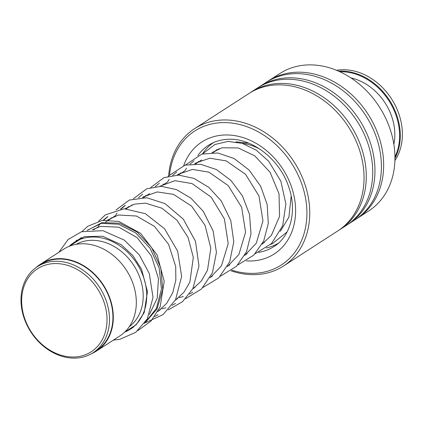 <?xml version="1.0" encoding="UTF-8"?>
<svg xmlns="http://www.w3.org/2000/svg" width="423" height="423" viewBox="0 0 423 423"><rect width="100%" height="100%" fill="white"/><g stroke="black" fill="none" stroke-linecap="round" stroke-linejoin="round"><path stroke-width="0.63" d="M106.305 311.154A49.438 39.535 -122.9 0 0 56.513 263.561A49.438 39.535 -122.9 0 0 22.366 309.425A49.438 39.535 -122.9 0 0 72.153 357.017A49.438 39.535 -122.9 0 0 106.305 311.154M108.753 310.598A51.246 40.983 -122.9 0 0 37.425 266.664A51.246 40.983 -122.9 0 0 21.742 308.801A51.246 40.983 -122.9 0 0 93.071 352.734A51.246 40.983 -122.9 0 0 108.753 310.598M93.071 352.734L96.502 350.519A51.246 40.983 -122.9 0 0 112.185 308.378A51.246 40.983 -122.9 0 0 40.857 264.444L37.425 266.664M124.642 332.134A51.675 41.327 -122.9 0 0 130.173 329.258A51.675 41.327 -122.9 0 0 145.988 286.768A51.675 41.327 -122.9 0 0 74.062 242.464A51.675 41.327 -122.9 0 0 69.166 246.323M129.301 326.651A49.094 39.26 -122.9 0 0 142.493 287.566A49.094 39.26 -122.9 0 0 76.082 244.33M91.854 353.485A51.675 41.327 -122.9 0 0 96.735 350.879L119.751 335.999A51.675 41.327 -122.9 0 0 135.566 293.504A51.675 41.327 -122.9 0 0 63.635 249.205L40.619 264.084A51.675 41.327 -122.9 0 0 36.241 267.463M96.735 350.879A51.675 41.327 -122.9 0 0 112.55 308.383A51.675 41.327 -122.9 0 0 40.619 264.084M231.894 270.186A79.757 63.778 -122.9 0 0 253.504 273.358A79.757 63.778 -122.9 0 0 305.163 196.198A79.757 63.778 -122.9 0 0 222.588 122.607A79.757 63.778 -122.9 0 0 169.612 174.535M168.666 175.603A81.824 65.433 57.1 0 1 194.665 128.597A81.824 65.433 57.1 0 1 223.228 119.979A81.824 65.433 57.1 0 1 302.614 178.141A81.824 65.433 57.1 0 1 283.51 266.019A81.824 65.433 57.1 0 1 254.947 274.638A81.824 65.433 57.1 0 1 231.027 270.805M356.288 218.95A81.824 65.433 -122.9 0 0 357.409 218.247L368.719 210.934A81.824 65.433 -122.9 0 0 387.822 123.056A81.824 65.433 -122.9 0 0 308.436 64.893A81.824 65.433 -122.9 0 0 279.867 73.512L268.563 80.819A81.824 65.433 -122.9 0 0 267.458 81.554M283.51 266.019L337.813 230.916A81.824 65.433 -122.9 0 0 356.917 143.037A81.824 65.433 -122.9 0 0 277.53 84.875A81.824 65.433 -122.9 0 0 248.962 93.494L194.665 128.597M338.918 230.181A81.824 65.433 -122.9 0 0 340.039 229.478A81.824 65.433 -122.9 0 0 359.143 141.594A81.824 65.433 -122.9 0 0 279.756 83.431A81.824 65.433 -122.9 0 0 251.193 92.05A81.824 65.433 -122.9 0 0 250.088 92.785M340.039 229.478L346.495 225.3A81.824 65.433 -122.9 0 0 365.604 137.422A81.824 65.433 -122.9 0 0 286.212 79.26A81.824 65.433 -122.9 0 0 257.649 87.878L251.193 92.05M347.6 224.565A81.824 65.433 -122.9 0 0 348.726 223.862A81.824 65.433 -122.9 0 0 367.83 135.979A81.824 65.433 -122.9 0 0 288.444 77.816A81.824 65.433 -122.9 0 0 259.881 86.435A81.824 65.433 -122.9 0 0 258.776 87.17M348.726 223.862L355.183 219.685A81.824 65.433 -122.9 0 0 374.286 131.807A81.824 65.433 -122.9 0 0 294.9 73.644A81.824 65.433 -122.9 0 0 266.337 82.263L259.881 86.435M357.409 218.247A81.824 65.433 -122.9 0 0 376.518 130.363A81.824 65.433 -122.9 0 0 297.126 72.201A81.824 65.433 -122.9 0 0 268.563 80.819M217.332 149.837L218.876 148.838M214.186 151.873A52.108 41.671 57.1 0 1 217.062 149.552M242.31 143.376A52.108 41.671 57.1 0 1 257.158 147.727A52.108 41.671 57.1 0 1 259.912 149.134M278.493 243.103A59.86 47.868 57.1 0 1 266.263 247.994M202.532 153.882A59.86 47.868 57.1 0 1 213.504 142.583M394.902 160.581A56.846 45.457 -122.9 0 0 383.566 88.687A56.846 45.457 -122.9 0 0 336.539 70.297M394.95 156.944A56.328 45.044 -122.9 0 0 380.943 90.522A56.328 45.044 -122.9 0 0 339.87 71.751M338.574 71.164A56.846 45.457 57.1 0 1 381.477 90.036A56.846 45.457 57.1 0 1 394.95 158.366M350.947 77.927A50.818 40.634 57.1 0 1 378.009 93.895A50.818 40.634 57.1 0 1 393.866 144.312M126.244 331.436L126.667 331.357L126.244 331.436M144.682 323.14L156.42 308.388L161.443 289.025L159.148 267.933L150.054 248.264L135.741 232.946L118.583 224.232L101.404 223.365L87.032 230.371L101.404 223.365L118.583 224.232L135.741 232.946L150.054 248.264L159.148 267.933L161.443 289.025L156.42 308.388L144.682 323.14M80.782 237.89L80.56 238.26L80.782 237.89M146.998 319.455L148.573 319L146.998 319.455M154.723 316.563L158.107 314.686L154.723 316.563M107.225 216.941L103.164 220.293L107.225 216.941M99.691 224.333L97.935 227.029L99.691 224.333M161.782 308.822L165.948 307.77L161.782 308.822M172.092 305.332L175.476 303.455L172.092 305.332M124.6 205.71L120.534 209.062L124.6 205.71M117.06 213.102L115.305 215.799L117.06 213.102M179.151 297.591L183.318 296.539L179.151 297.591M189.462 294.101L192.851 292.224L189.462 294.101M159.339 183.249L155.273 186.601L159.339 183.249M176.714 172.018L172.647 175.371L176.714 172.018M169.174 179.41L167.418 182.107L169.174 179.41M194.083 160.788L190.017 164.14L194.083 160.788M186.543 168.18L184.788 170.876L186.543 168.18M258.654 252.362A60.288 48.211 -122.9 0 0 273.993 246.535C290.532 236.404 297.353 211.061 288.671 186.802C279.793 159.392 252.023 137.961 228.51 139.273C221.039 139.505 214.376 141.504 208.528 145.274A60.288 48.211 -122.9 0 0 197.811 155.564M183.735 165.536A66.665 53.309 57.1 0 1 225.126 134.979A66.665 53.309 57.1 0 1 294.144 196.489A66.665 53.309 57.1 0 1 250.966 260.986A66.665 53.309 57.1 0 1 246.376 260.901M144.449 323.468L157.055 308.98L162.739 289.432L160.777 267.87L151.656 247.667L137.041 231.963L119.466 223.191L101.959 222.641L87.529 230.292M107.944 216.523L103.741 220.219M125.314 205.292L121.11 208.994M142.683 194.062L138.485 197.763M219.088 148.706L213.044 152.613M201.734 159.92L195.669 163.844M184.365 171.151L178.3 175.074M166.995 182.382L160.93 186.305M149.62 193.612L143.556 197.536M132.251 204.843L126.186 208.761M114.882 216.074L105.66 222.033M97.507 227.304L93.679 229.784M81.713 237.515L74.062 242.464M264.534 242.395L262.286 243.849M247.159 253.626L244.912 255.08M229.789 264.856L227.542 266.31M212.42 276.087L210.173 277.541M195.051 287.317L192.798 288.772M177.676 298.548L175.429 300.002M160.306 309.779L158.059 311.233M133.541 327.079L130.173 329.258M235.928 141.879L248.724 143.164M291.188 196.039L288.893 217.152L280.327 231.323M149.377 314.495L157.24 298.13L158.445 278.641L151.455 256.005L137.131 237.641L118.794 227.167L100.558 226.374L92.383 229.811M157.885 311.55L166.704 303.323L172.78 292.616L175.846 280.042L175.704 266.474L168.581 244.325L154.458 226.368L136.465 216.031L118.514 215.006L107.722 219.986M175.259 300.319L183.979 292.214L189.864 282.109L193.316 257.443L188.098 237.504L176.962 220.209L161.872 208.195L145.427 203.146L134.456 204.135L125.092 208.756M192.629 289.089L201.374 280.951L207.497 270.218L210.834 248.243L205.055 225.332L191.55 206.091L173.462 194.337L157.203 191.936L143.281 196.928L142.461 197.525M209.998 277.858L221.446 265.856L228.193 243.653L224.386 218.85L211.162 197.16L192.042 183.577L174.963 180.669L159.831 186.294M227.368 266.627L238.873 254.535L245.578 232.195L241.633 207.286L228.224 185.597L208.951 172.161L192.481 169.427L178.31 174.265L177.205 175.064M244.743 255.397L256.253 243.283L262.953 220.922L258.982 195.997L245.546 174.308L226.242 160.899L209.792 158.202L195.653 163.056L194.575 163.833M262.112 244.166L271.376 235.362L279.54 216.296L279.032 193.85L270.101 172.309L254.752 155.838L238.133 147.934L222.022 147.796L211.923 152.603M69.15 246.334L84.404 236.616L102.646 236.24L121.242 244.711L132.843 255.571L141.578 269.282L147.458 291.659L144.201 312.592L136.227 324.674L124.494 332.277M58.834 252.309L68.135 239.503L81.554 231.725L102.932 230.667L124.346 240.148L139.267 254.82L149.298 273.559L153.015 297.374L147.273 318.947L135.762 332.33L119.72 339.357L113.396 340.108M138.004 330.537L151.143 320.914L160.132 306.876L164.209 281.269L157.076 254.895L140.663 233.401L118.863 221.451L102.297 220.415L87.794 226.252L81.94 231.603M76.51 240.084L76.013 241.205M145.586 322.627L163.045 314.627L175.529 299.812L181.647 276.446L177.639 251.151L164.595 228.785L145.369 213.673L124.256 208.772L105.417 214.842L98.638 221.176M93.827 228.97L93.462 229.784M168.312 309.895L182.525 301.684L192.867 288.645L198.984 265.94L195.479 241.263L183.281 219.125L164.949 203.59L146.723 197.726L129.375 200.047L116.008 209.945M111.196 217.739L110.752 218.744M185.681 298.664L201.496 288.999L212.431 272.729L216.433 252.436L213.144 230.947L203.22 211.251L190.91 198.149L176.359 189.546L161.1 186.305L146.776 188.801L133.377 198.715M128.566 206.509L128.127 207.513M203.056 287.434L218.749 277.879L229.652 261.863L233.792 241.856L230.794 220.595L221.261 200.967L208.883 187.405L194.12 178.469L178.575 175.08L163.992 177.634L150.752 187.484M145.935 195.278L145.496 196.283M220.425 276.203L236.531 266.257L246.551 251.727L251.003 233.755L249.512 214.387L242.4 195.817L230.947 180.473L216.428 169.554L200.507 164.24L185.052 165.144L168.121 176.254M163.31 184.047L162.866 185.052M237.8 264.972L253.731 255.191L263.682 241.041L268.288 223.513L267.183 204.536L260.626 186.178L249.089 170.035L234.178 158.53L217.734 152.989L201.792 154.094L185.491 165.023M180.679 172.817L180.235 173.821M255.169 253.742L271.582 243.489L282.686 225.787L285.869 203.865L280.861 181.166L268.7 161.253L256.306 150.197L242.321 143.376L228.034 141.398L214.831 144.518L202.749 153.824M198.493 161.353L198.08 162.284M287.08 231.952L272.539 243.563L270.646 244.394"/></g></svg>
